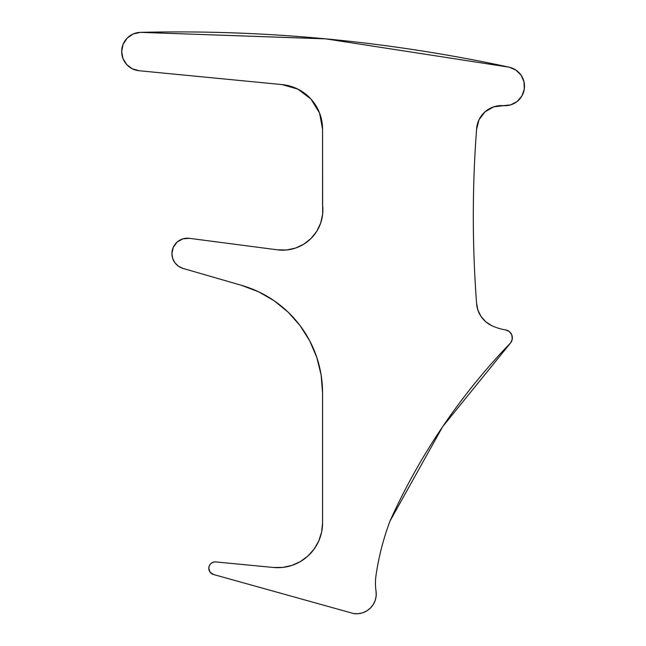 <?xml version="1.0" encoding="UTF-8"?>
<svg xmlns="http://www.w3.org/2000/svg" width="646" height="646" viewBox="0 0 646 646"><rect width="100%" height="100%" fill="white"/><g stroke="black" fill="none" stroke-linecap="round" stroke-linejoin="round"><path stroke-width="0.97" d="M143.178 32.3A1570.297 1570.297 0 0 0 140.44 32.365L133.229 33.955L127.141 38.154L123.095 44.34L121.674 51.591L122.966 58.52L126.664 64.511L132.277 68.775L139.051 70.729A19.235 19.235 0 0 1 121.674 51.591A19.235 19.235 0 0 1 140.44 32.365A1570.297 1570.297 0 0 1 509.145 67.184A19.477 19.477 0 0 1 524.31 89.043A19.477 19.477 0 0 1 503.525 105.653A19.477 19.477 0 0 0 503.638 105.661M258.594 291.782L274.195 300.778L258.594 291.782L241.749 285.403L183.052 268.429A15.423 15.423 0 0 1 171.917 253.612L172.708 258.497L175.009 262.882L178.579 266.305L183.052 268.429L241.749 285.403A111.895 111.895 0 0 1 322.564 392.889L322.564 522.921A44.76 44.76 0 0 1 273.524 567.479L215.126 561.867L212.695 562.391L210.644 563.788L209.272 565.864L208.795 568.302L210.103 572.195L213.503 574.504A6.436 6.436 0 0 1 208.795 568.302L210.103 572.195L213.503 574.504L353.669 613.563L358.247 613.7L362.737 612.771L366.888 610.841L370.481 607.999L373.323 604.406L375.253 600.247L376.182 595.765L376.045 591.187A55.128 55.128 0 0 1 376.045 575.166A262.841 262.841 0 0 1 389.982 521.088A627.137 627.137 0 0 1 510.711 342.768L512.286 338.956L511.777 334.87L509.314 331.56L505.543 329.896A50.646 50.646 0 0 1 491.493 325.519A26.405 26.405 0 0 1 476.554 302.966A1159.36 1159.36 0 0 1 476.562 129.442A25.049 25.049 0 0 1 503.525 105.653L510.76 104.854L517.196 101.446L521.936 95.923L524.31 89.043L523.995 81.776L521.039 75.122L515.847 70.026L509.145 67.184L325.818 38.865L140.44 32.365L325.334 38.825M132.277 68.775L139.051 70.729L282.116 84.586A44.76 44.76 0 0 1 322.564 129.135L322.564 205.073A40.173 40.173 0 0 1 277.489 249.832L189.335 238.317L182.85 238.859L177.157 242.024L173.29 247.248L171.917 253.612A15.423 15.423 0 0 1 189.335 238.317L277.489 249.832L286.622 249.978L295.561 248.056L286.622 249.978M208.795 568.302A6.436 6.436 0 0 1 215.126 561.867L273.524 567.479L282.835 567.398L291.919 565.395L282.835 567.398M390.071 520.902L442.639 426.707L389.982 521.088A262.841 262.841 0 0 0 376.045 575.166A55.128 55.128 0 0 0 376.045 591.187A19.727 19.727 0 0 1 353.669 613.563L358.247 613.7L362.737 612.771M509.314 331.56L505.543 329.896A8.083 8.083 0 0 1 510.711 342.768L512.286 338.956L511.777 334.87M328.588 39.131A1570.297 1570.297 0 0 0 323.048 38.607M316.798 357.448L309.733 340.878L300.107 325.649L288.156 312.171L274.195 300.778L288.156 312.171L300.107 325.649L309.733 340.878L316.798 357.448L321.11 374.938L322.564 392.889L322.564 522.921L321.595 532.175L318.736 541.033L314.101 549.108L307.9 556.044L300.398 561.56L291.919 565.395L300.398 561.56L307.9 556.044L314.101 549.108L318.736 541.033L321.595 532.175L322.564 522.921M213.503 574.504L353.669 613.563M442.639 426.707L510.711 342.768M505.543 329.896A50.646 50.646 0 0 1 491.493 325.519L485.582 321.619L480.923 316.298L477.838 309.927L476.554 302.966A1159.36 1159.36 0 0 1 476.562 129.442L479.001 119.785L485.009 111.839L493.641 106.873L503.525 105.653M139.051 70.729L282.116 84.586L297.879 89.132L310.944 99.048L319.552 113.01L322.564 129.135L322.645 214.214L320.658 223.128L316.71 231.373L311.001 238.503L303.822 244.164L295.561 248.056L303.822 244.164M171.917 253.612L172.708 258.497L175.009 262.882M321.11 374.938L322.564 392.889M375.253 600.247L376.182 595.765M491.493 325.519L485.582 321.619L480.923 316.298M476.554 302.966A1159.36 1159.36 0 0 1 473.308 216.24M485.009 111.839L493.641 106.873M127.141 38.154L123.095 44.34M121.674 51.591L122.966 58.52M319.552 113.01L322.564 129.135"/></g></svg>
